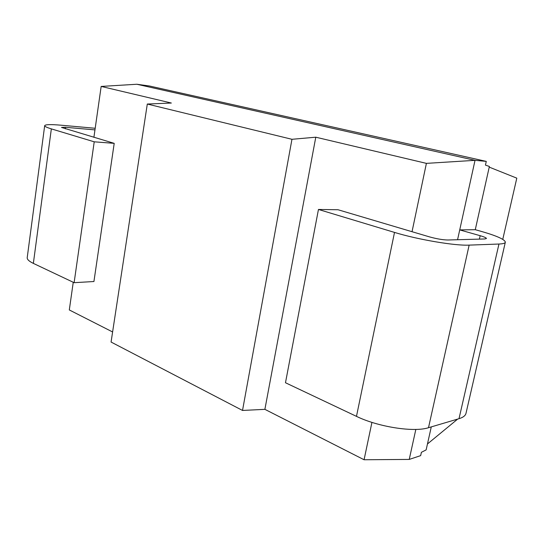 <?xml version="1.0" encoding="UTF-8"?>
<svg xmlns="http://www.w3.org/2000/svg" width="544" height="544" viewBox="0 0 544 544"><rect width="100%" height="100%" fill="white"/><g stroke="black" fill="none" stroke-linecap="round" stroke-linejoin="round"><path stroke-width="0.82" d="M457.565 239.727L475.028 160.337L486.275 161.384L149.396 85.986L136.857 84.252L101.164 86.428L171.346 103.034L147.302 104.04L111.071 342.047L242.522 410.448L264.887 409.346L364.072 459.748L409.238 459.422L420.655 455.627L421.389 452.329L426.142 449.888L431.27 426.897M112.608 331.962L69.306 309.951L73.25 282.268M93.908 137.326L101.164 86.428M475.272 229.697L459.728 229.901L480.162 235.702C484.242 236.885 486.336 237.816 486.445 238.496L484.758 238.966L447.848 239.999C442.816 239.911 436.669 238.864 429.4 236.858L338.008 209.739L318.458 209.46L394.509 232.41C417.697 239.55 454.968 245.888 469.146 245.12L498.95 244.032C503.044 243.862 505.179 243.236 505.349 242.155C504.771 239.374 496.386 235.681 480.202 231.078L475.272 229.697L489.382 166.464L485.445 165.104L486.275 161.384M51.347 128.88L33.354 263.384C29.179 261.372 27.125 259.495 27.2 257.754L44.676 125.712C44.73 126.487 46.954 127.541 51.347 128.88L94.221 141.814L114.206 143.351L61.499 127.425L65.504 127.296L94.969 129.894M33.354 263.384L74.12 282.683L93.928 281.52L114.206 143.351M318.458 209.46L285.478 382.745L356.476 416.364C378.032 426.911 413.936 432.534 428.502 427.713L459.014 418.683C463.223 417.404 465.562 415.548 466.045 413.12L505.349 242.155M95.2 128.275L61.05 125.202C50.578 124.297 45.118 124.467 44.676 125.712M74.12 282.683L94.221 141.814M409.238 459.422L415.834 429.427M457.667 419.084L427.462 443.965M502.765 239.367L516.8 178.146L489.24 167.124M136.857 84.252L475.028 160.337L426.401 163.37L315.785 137.197L291.958 139.298L147.302 104.04M364.072 459.748L371.933 422.382M412.032 231.703L426.401 163.37M264.887 409.346L315.785 137.197M242.522 410.448L291.958 139.298M479.393 239.115L480.162 235.702M65.294 128.833L65.504 127.296M498.95 244.032L459.014 418.683M469.146 245.12L428.502 427.713M394.509 232.41L356.476 416.364"/></g></svg>
